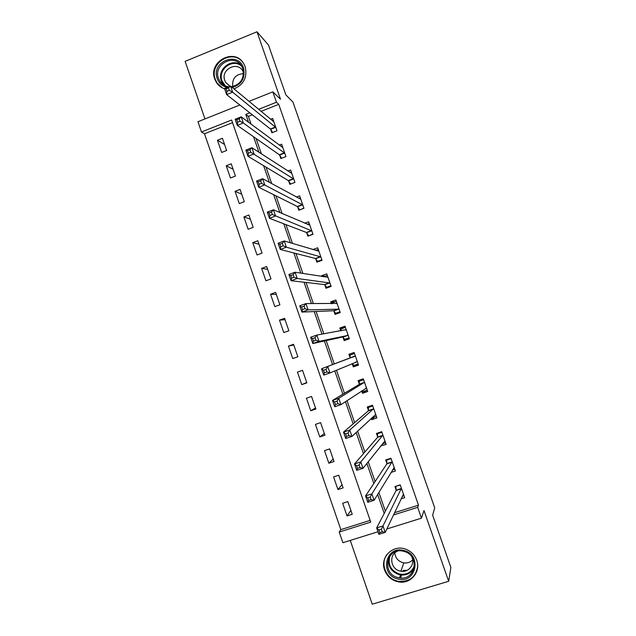 <?xml version="1.0" encoding="UTF-8"?>
<svg xmlns="http://www.w3.org/2000/svg" width="636" height="636" viewBox="0 0 636 636"><rect width="100%" height="100%" fill="white"/><g stroke="black" fill="none" stroke-linecap="round" stroke-linejoin="round"><path stroke-width="0.95" d="M233.984 88.897C243.795 84.628 247.515 77.25 245.162 66.756L243.898 63.982C235.058 47.056 207.71 61.382 214.769 79.087L216.494 82.608C218.514 85.645 221.225 87.728 224.643 88.865M384.597 570.055C387.26 576.812 392.166 580.795 399.297 582.012C411.039 583.904 421.048 571.454 416.715 560.244C414.704 554.894 411.015 551.197 405.665 549.17C392.976 544.146 379.636 557.446 384.597 570.055M232.538 122.669L204.498 133.783L201.477 131.994L197.947 121.73L239.867 105.004M350.261 540.417L372.243 604.2L448.666 581.28L450.884 567.455L432.631 515.176L434.722 507.878L292.91 102.006L285.89 94.923L268.464 45.029L256.992 31.8L185.116 61.35L204.967 118.932M377.983 531.752L342.899 542.723L339.219 532.038L370.756 522.108L231.631 120.029L201.477 131.994M204.498 133.783L340.848 529.621L339.219 532.038M340.848 529.621L370.16 520.383M352.233 514.293L347.852 501.605L342.669 503.259L347.041 515.939L352.233 514.293M343.114 487.876L338.742 475.219L333.574 476.897L337.939 489.545L343.114 487.876M334.011 461.521L329.655 448.897L324.503 450.598L328.852 463.215L334.011 461.521M324.94 435.239L320.592 422.646L315.448 424.371L319.789 436.948L324.94 435.239M315.885 409.02L311.553 396.459L306.425 398.208L310.758 410.753L315.885 409.02M306.854 382.864L302.529 370.343L297.425 372.108L301.742 384.629L306.854 382.864M297.855 356.788L293.538 344.291L288.442 346.079L292.751 358.561L297.855 356.788M288.871 330.768L284.562 318.302L279.49 320.115L283.783 332.572L288.871 330.768M279.912 304.819L275.619 292.385L270.554 294.222L274.839 306.639L279.912 304.819M270.976 278.934L266.691 266.54L261.642 268.392L265.92 280.786L270.976 278.934M262.064 253.12L257.787 240.75L252.754 242.626L257.024 254.988L262.064 253.12M253.168 227.37L248.915 215.032L243.89 216.932L248.143 229.254L253.168 227.37M244.304 201.684L240.05 189.377L235.05 191.301L239.287 203.592L244.304 201.684M235.455 176.069L231.218 163.794L226.225 165.734L230.463 177.993L235.455 176.069M226.631 150.509L222.409 138.266L217.433 140.23L221.654 152.465L226.631 150.509M394.503 512.719L418.488 505.159L278.743 104.36L261.054 111.372M252.357 114.814L248.398 116.388L251.109 124.187M256.077 138.505L261.404 153.864M266.007 167.125L271.731 183.637M275.96 195.832L282.09 213.497M285.954 224.627L292.481 243.445M295.971 253.494L302.903 273.48M306.011 282.448L313.357 303.611M316.084 311.489L323.835 333.828M326.189 340.61L334.298 363.967M336.46 370.208L344.45 393.239M347.01 400.624L354.634 422.598M357.599 431.136L364.849 452.037M368.212 461.736L375.097 481.571M378.865 492.431L385.368 511.185M401.07 498.807L404.679 497.662L400.219 484.863L394.94 486.548L396.149 490.014M390.981 472.437L395.401 471.014L390.957 458.246L385.694 459.955L386.895 463.413M380.789 445.852L386.147 444.429L381.719 431.701L376.464 433.434L377.665 436.884M371.217 418.353L371.678 419.665L376.917 417.924L372.497 405.219L367.266 406.976L368.459 410.419M361.677 390.925L362.488 393.247L367.719 391.482L363.307 378.81L358.084 380.59L359.276 384.025M334.512 402L335.395 404.544L337.899 403.701L337.016 401.157L334.512 402L332.509 400.41L338.75 398.295L340.944 404.639L334.703 406.746L332.509 400.41L359.38 384.319M358.14 363.983L353.783 365.477L352.201 363.554L353.322 366.9L358.537 365.104L354.141 352.471L348.933 354.276L350.126 357.694M342.995 337.199L344.179 340.618L349.379 338.805L344.99 326.204L339.799 328.025L340.785 330.839M333.876 310.996L335.061 314.407L340.244 312.57L335.872 300.001L330.696 301.846L331.324 303.65M324.789 284.856L325.974 288.259L331.133 286.399L326.769 273.862L321.617 275.73L321.895 276.533M315.718 258.788L316.903 262.175L322.047 260.299L317.698 247.794L312.825 249.582M306.679 232.784L307.856 236.171L312.992 234.263L308.643 221.797L304.787 223.236M297.656 206.851L298.833 210.222L303.952 208.298L299.62 195.856L296.432 197.065M288.657 180.982L289.825 184.345L294.937 182.397L290.612 169.995L287.901 171.036M279.681 155.184L280.85 158.531L285.938 156.567L281.629 144.189L279.268 145.111M270.729 129.442L271.898 132.789L276.97 130.801L272.677 118.455L270.586 119.282M249.002 101.363L272.844 91.854L280.516 99.24L256.992 31.8M272.844 91.854L276.461 102.237L258.598 109.328M278.743 104.36L276.461 102.237M418.488 505.159L417.677 507.345L421.445 518.165L386.807 528.993M448.666 581.28L423.997 510.549L421.445 518.165M393.438 514.969L417.677 507.345M249.805 112.818L245.814 114.401L248.549 122.287M253.565 136.756L258.955 152.282M263.598 165.678L269.386 182.365M273.663 194.688L279.848 212.535M283.751 223.777L290.35 242.801M293.872 252.961L300.876 273.162M304.024 282.217L311.441 303.611M314.2 311.568L322.031 334.146M324.408 340.999L332.596 364.611M334.782 370.915L342.86 394.193M345.443 401.666L353.147 423.87M356.144 432.496L363.474 453.627M366.869 463.429L373.825 483.479M377.633 494.458L384.208 513.411M248.398 116.388L245.814 114.401M350.881 510.374L347.041 515.939M224.54 144.452L217.433 140.23M233.126 169.303L226.225 165.734M241.72 194.211L235.05 191.301M250.345 219.189L243.89 216.932M258.987 244.216L252.754 242.626M267.653 269.314L261.642 268.392M276.342 294.476L270.554 294.222M285.047 319.701L279.49 320.115M293.776 344.982L288.442 346.079M306.735 382.522L301.742 384.629M315.52 407.962L310.758 410.753M324.328 433.474L319.789 436.948M333.153 459.041L328.852 463.215M342.009 484.672L337.939 489.545M382.808 443.729L380.892 446.154M374.294 417.176L371.678 419.665M366.662 390.393L362.488 393.247M358.37 364.627L353.322 366.9M345.324 327.158L339.799 328.025M334.814 301.901L330.696 301.846M324.837 276.262L321.617 275.73M402.278 496.263L404.003 495.714M396.069 486.19L400.306 485.109M381.385 529.224L378.841 530.019L379.732 532.594L382.276 531.799L381.385 529.224L382.991 525.948L385.217 532.372L378.881 534.351L376.655 527.928L382.991 525.948L401.427 488.329M403.47 494.188L385.217 532.372L382.276 531.799M378.841 530.019L376.655 527.928L396.133 490.475L395.894 486.524M379.732 532.594L378.881 534.351M392.476 469.972L394.781 469.233M387.093 459.502L386.696 460.082L391.1 458.651M370.239 497.05L367.703 497.861L368.594 500.429L371.13 499.626L370.239 497.05L371.877 493.886L374.095 500.286L367.783 502.297L365.565 495.897L371.877 493.886L392.158 461.704M394.193 467.547L374.095 500.286L371.13 499.626M367.703 497.861L365.565 495.897L386.871 463.843L386.696 460.082M368.594 500.429L367.783 502.297M382.355 443.872L385.583 442.815M378.325 432.822L377.522 433.72L381.918 432.265M359.125 464.988L356.605 465.806L357.496 468.366L360.016 467.547L359.125 464.988L360.803 461.919L363.013 468.303L356.724 470.346L354.514 463.97L360.803 461.919L382.92 435.151M384.947 440.979L363.013 468.303L360.016 467.547M356.605 465.806L354.514 463.97L377.633 437.282L377.522 433.72M357.496 468.366L356.724 470.346M371.869 417.749L376.417 416.469M370.025 406.054L368.371 407.422L372.752 405.951M348.051 433.021L345.539 433.855L346.421 436.407L348.941 435.573L348.051 433.021L349.76 430.055L351.962 436.423L345.698 438.498L343.496 432.138L349.76 430.055L373.698 408.662M375.717 414.473L351.962 436.423L348.941 435.573M345.539 433.855L343.496 432.138L368.419 410.792L368.371 407.422M346.421 436.407L345.698 438.498M362.043 390.687L362.894 391.673L367.266 390.194M363.363 378.969L359.253 381.187L363.617 379.7M337.016 401.157L338.75 398.295L364.5 382.244M366.519 388.047L340.944 404.639L337.899 403.701M364.507 382.371L359.284 384.152L359.253 381.187M335.395 404.544L334.703 406.746M403.486 550.442C422.24 554.02 416.485 584.071 398.041 579.006C379.414 575.349 385.066 545.521 403.486 550.442M398.343 577.663L399.511 577.885C415.348 580.93 420.213 555.943 404.607 551.587L403.375 551.245C386.338 546.69 381.107 574.292 398.343 577.663M412.645 559.911C410.228 562.351 407.271 563.337 403.781 562.86L403.097 562.733C398.184 561.262 395.409 558.003 394.789 552.962M411.715 556.723C415.427 563.949 408.781 572.829 400.903 571.215L400.195 571.072C390.552 569.292 388.556 554.703 397.46 551.189M387.046 554.377C379.867 563.409 385.941 578.792 397.643 581.113L399.448 581.439C409.974 581.67 416.047 576.629 417.677 566.31M402.858 571.351L403.184 570.373L406.984 570.397M227.084 87.418C222.314 86.25 219.03 83.316 217.25 78.626C210.659 61.772 238.126 50.514 243.516 67.98C245.528 77.878 241.783 84.381 232.283 87.49M231.448 86.798C240.837 84.35 244.621 78.292 242.793 68.616L241.744 66.335C234.644 52.883 212.869 64.339 218.498 78.467L219.833 81.217C221.972 84.397 224.921 86.25 228.682 86.774M232.736 86.591C232.037 78.53 235.63 74.221 243.516 73.665M230.009 86.242L225.796 82.608L224.778 80.51C220.406 69.555 237.276 60.666 242.817 71.057L243.516 72.496M243.294 63.02C233.42 48.121 208.64 62.773 215.318 79.413L217.019 82.903L222.505 87.999M354.49 353.481L350.15 355.023L354.498 353.521M326.014 369.389L323.517 370.247L324.392 372.783L326.888 371.925L326.014 369.389L327.779 366.63L329.965 372.95L323.74 375.097L321.554 368.777L355.325 355.898M357.345 361.677L329.965 372.95L326.888 371.925M323.517 370.247L321.554 368.777L350.062 358.012L350.15 355.023M324.392 372.783L323.74 375.097M349.172 338.217L344.696 339.354L349.045 337.843M341.007 330.8L341.071 328.923L345.412 327.405M344.696 339.354L342.748 336.977L312.817 343.543L310.638 337.239L316.831 335.061L346.183 329.615M315.043 337.716L316.831 335.061L319.018 341.365L312.817 343.543L313.429 341.119L315.917 340.252L315.043 337.716L312.554 338.591L313.429 341.119M348.186 335.387L319.018 341.365L315.917 340.252M310.638 337.239L312.554 338.591M338.686 313.119L335.633 313.302L339.966 311.767M331.968 303.65L332.016 302.895L336.341 301.353M335.633 313.302L333.622 310.742L301.925 312.085L299.755 305.805L305.932 303.595L337.056 303.404M304.103 306.155L305.932 303.595L308.11 309.883L301.925 312.085L302.498 309.557L304.978 308.675L304.103 306.155L301.623 307.037L302.498 309.557M339.06 309.16L308.11 309.883L304.978 308.675M299.755 305.805L301.623 307.037M328.16 287.472L326.594 287.313L330.911 285.755M323.422 276.779L327.302 275.372M326.594 287.313L324.519 284.578L291.073 280.73L288.903 274.466L295.056 272.224L327.953 277.256M293.204 274.68L295.056 272.224L297.227 278.489L291.073 280.73L291.598 278.091L294.07 277.193L293.204 274.68L290.731 275.579L291.598 278.091M329.949 282.996L297.227 278.489L294.07 277.193M288.903 274.466L290.731 275.579M318.469 261.603L317.579 261.388L321.88 259.814M315.623 250.433L318.278 249.455M317.579 261.388L315.448 258.486L280.245 249.471L278.091 243.23L284.22 240.949L318.875 251.18M282.336 243.31L284.22 240.949L286.383 247.197L280.245 249.471L280.738 246.728L283.203 245.814L282.336 243.31L279.872 244.224L280.738 246.728M320.87 256.904L286.383 247.197L283.203 245.814M278.091 243.23L279.872 244.224M309.072 235.718L312.872 233.945M307.347 224.333L309.279 223.61M308.579 235.535L306.393 232.458L269.457 218.307L267.303 212.082L273.416 209.777L309.819 225.176M271.5 212.034L273.416 209.777L275.571 216.001L269.457 218.307L269.91 215.453L272.367 214.531L271.5 212.034L269.044 212.957L269.91 215.453M311.807 230.884L272.367 214.531M267.303 212.082L269.044 212.957M299.826 209.848L303.889 208.131M298.848 198.384L300.303 197.828M299.612 209.745L297.362 206.493L258.701 187.238L256.554 181.037L262.644 178.7L300.788 199.235M260.696 180.855L262.644 178.7L264.799 184.909L258.701 187.238L259.114 184.281L261.563 183.343L260.696 180.855L258.256 181.793L259.114 184.281M302.776 204.927L261.563 183.343M256.554 181.037L258.256 181.793M290.668 184.027L294.929 182.389M290.231 172.547L291.352 172.118M290.66 184.019L288.354 180.6L247.976 156.265L245.838 150.08L251.904 147.711L291.781 173.358M249.932 149.77L251.904 147.711L254.05 153.904L247.976 156.265L248.358 153.204L250.791 152.258L249.932 149.77L247.491 150.724L248.358 153.204M293.76 179.034L250.791 152.258M245.838 150.08L247.491 150.724M281.549 146.805L282.424 146.463M281.653 158.229L279.371 154.771L237.292 125.387L235.153 119.226L241.203 116.825L282.797 147.544M239.2 118.789L241.203 116.825L243.342 122.994L237.292 125.387L237.625 122.223L240.05 121.261L239.2 118.789L236.767 119.751L237.625 122.223M284.769 153.212L243.342 122.994L240.05 121.261M235.153 119.226L236.767 119.751M272.836 121.15L273.52 120.88M272.661 132.495L270.411 129.005L226.631 94.605L224.508 88.46L230.526 86.035L273.838 121.802M228.491 87.895L230.526 86.035L232.665 92.18L226.631 94.605L226.933 91.338L229.35 90.368L228.491 87.895L226.074 88.873L226.933 91.338M275.809 127.454L232.665 92.18L229.35 90.368M224.508 88.46L226.074 88.873M401.419 488.79L396.133 490.475M401.443 488.488L396.156 490.173M392.142 462.133L386.871 463.843M392.174 461.855L386.903 463.565M382.888 435.549L377.633 437.282M382.928 435.294L377.673 437.027M373.658 409.035L368.419 410.792M373.706 408.797L368.467 410.554M366.447 387.96L365.867 388.159M364.452 382.586L359.229 384.367M414.282 567.407C411.468 572.996 406.881 575.508 400.513 574.952L399.36 574.737C391.013 571.78 387.531 566.04 388.914 557.51M389.963 555.904C387.586 564.681 390.782 570.731 399.535 574.03C406.889 575.111 411.874 572.257 414.489 565.468M223.944 85.184L221.36 80.812C216.836 69.562 231.345 57.645 240.79 64.936M241.656 66.192C232.8 57.94 217.433 69.491 222.02 80.875L225.287 85.86M357.265 361.59L355.039 362.361M355.27 356.216L350.062 358.012M355.325 356.017L350.118 357.814M348.115 335.283L342.915 337.104M347.948 335.156L342.748 336.977M346.175 329.734L345.253 330.052M338.98 309.056L333.797 310.893M338.805 308.905L333.622 310.742M337.048 303.507L336.627 303.658M329.869 282.885L324.71 284.745M329.687 282.718L324.519 284.578M320.783 256.785L315.639 258.669M320.6 256.602L315.448 258.486M311.727 230.757L306.592 232.665M311.529 230.55L306.393 232.458M302.688 204.792L297.569 206.716M302.482 204.561L297.362 206.493M293.673 178.899L288.569 180.847M293.466 178.644L288.354 180.6M284.682 153.069L279.594 155.033M284.467 152.799L279.371 154.771M275.714 127.303L270.634 129.291M275.491 127.017L270.411 129.005M401.443 488.702L396.156 490.388M392.174 462.038L386.903 463.747M382.92 435.445L377.665 437.178M373.698 408.924L368.459 410.681M364.5 382.475L359.276 384.255M400.903 571.215L403.781 562.86M414.298 567.328C411.484 572.941 406.889 575.485 400.513 574.952L399.511 577.885M400.608 577.997L401.602 575.063M223.983 85.208L219.833 81.217M225.796 82.608L230.121 86.194M355.325 356.096L350.118 357.893M346.175 329.782L345.563 329.997"/></g></svg>
